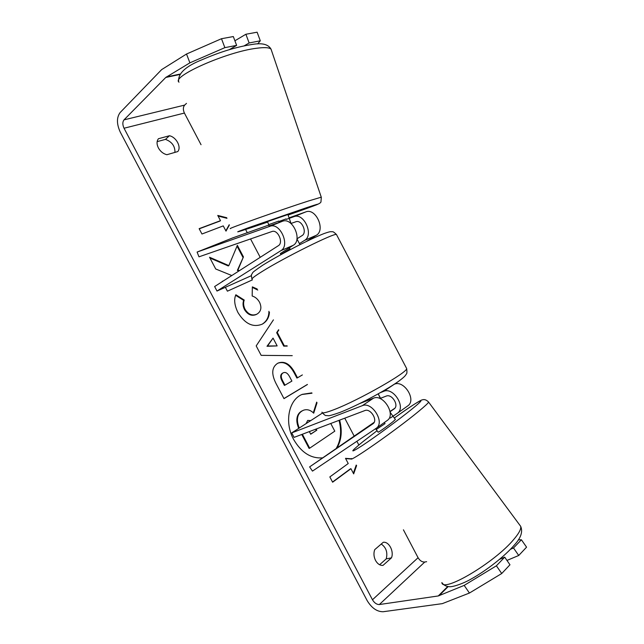 <?xml version="1.0" encoding="UTF-8"?>
<svg xmlns="http://www.w3.org/2000/svg" width="644" height="644" viewBox="0 0 644 644"><rect width="100%" height="100%" fill="white"/><g stroke="black" fill="none" stroke-linecap="round" stroke-linejoin="round"><path stroke-width="0.97" d="M280.365 253.535L293.229 245.308C302.873 240.123 292.497 216.948 282.434 221.278L269.071 225.947M286.242 219.395L293.906 216.674C303.976 212.343 314.192 235.229 304.54 240.405L299.404 243.617M197.096 252.062L269.908 226.31C279.955 221.971 290.516 245.477 280.881 250.661L216.996 291.048L214.629 286.54L278.297 245.742C283.875 242.675 277.749 229.063 271.897 231.542L198.98 256.827L197.096 252.062L232.701 237.902L268.765 225.078M278.949 221.456L286.081 218.92M289.084 217.849L305.779 211.908C315.85 207.585 325.904 230.166 316.236 235.326L306.439 241.436M290.959 223.476L295.829 221.778C301.69 219.298 307.615 232.556 302.028 235.615L296.948 238.827M251.442 275.648L216.996 291.048M291.007 223.516L287.916 214.541L267.574 221.576L268.645 224.651M269.095 226.012L268.629 224.659L278.755 221.053L279.23 222.422M291.048 223.549L289.011 217.624M278.755 221.053L268.629 224.659M336.385 448.152C340.909 440.15 341.787 430.892 339.018 420.363M311.825 392.872L302.318 394.337C288.834 399.473 284.084 422.126 293.6 439.393C301.279 452.539 310.923 458.697 322.507 457.86M337.231 447.564C341.553 439.611 342.358 430.466 339.63 420.13M464.179 585.396L496.387 565.802L501.732 573.514L469.428 593.044L464.179 585.396L438.258 595.958L379.34 604.539C376.708 604.571 374.422 602.977 372.465 599.765L124.034 128.237C122.457 124.751 122.449 121.958 124.018 119.856L165.774 77.457L189.9 62.838L186.518 54.024L221.496 38.712L224.861 47.648L189.9 62.838M426.642 561.689L424.758 562.035C422.158 562.18 419.928 560.739 418.077 557.712L403.418 529.811M358.845 444.996L356.889 441.285M354.111 435.988L344.757 418.189M260.216 257.326L250.556 238.94M247.288 232.717L245.589 229.481M201.041 144.715L184.401 113.054C182.936 109.77 183.025 107.113 184.667 105.093L186.478 103.378M239.399 270.665L237.918 270.013L243.44 256.9L237.362 245.348L228.837 265.594L209.542 257.246L215.724 268.991L231.808 275.535M225.368 287.305L227.413 291.185L252.4 279.882M224.193 280.414L222.357 281.589M278.788 330.058L277.234 332.368L284.318 345.836L287.079 345.812M292.247 355.649L261.166 355.359L256.191 345.909L273.426 319.859M383.285 542.28C388.968 541.395 394.209 551.361 391.472 557.849L382.995 565.4C380.008 565.585 377.521 563.927 375.533 560.441C373.753 556.77 373.48 553.18 374.711 549.662L383.285 542.28M169.428 135.747L158.432 138.726C156.613 141.173 156.597 144.24 158.384 147.911C160.428 151.517 163.254 153.787 166.852 154.721L177.752 151.573C181.656 147.218 176.335 137.092 169.428 135.747L165.484 139.37L157.144 141.648M199.229 228.821L219.966 221.053L220.498 220.667L217.753 215.434L226.76 217.736M229.344 225.078L225.996 231.124L223.251 225.891L201.958 234.005L199.141 228.66L220.498 220.667M332.521 482.018L350.32 468.896L350.948 468.703L353.669 473.879L356.607 465.572M350.948 468.703L332.626 482.211L329.833 476.922L348.227 463.527L345.498 458.343L351.688 458.81M307.43 384.516L283.988 398.636L275.962 383.397C271.213 373.866 271.76 367.177 277.588 363.353L278.192 363.031C284.624 360.721 290.219 364.045 294.992 373.013L297.504 377.795L302.382 374.921M269.442 312.284C269.087 317.524 266.793 321.42 262.551 323.98L262.076 324.222C252.995 327.732 244.962 323.852 237.982 312.598C234.48 305.369 233.772 299.42 235.865 294.759L244.229 300.056C243.174 302.922 243.448 306.013 245.066 309.321C248.294 314.393 252.174 316.035 256.723 314.224L257.197 313.982C261.086 311.39 261.883 307.51 259.588 302.342C257.697 299.009 255.225 296.9 252.174 296.015L252.351 286.862L257.206 289.019M469.428 593.044L442.299 603.645L383.132 611.736C376.982 611.752 371.652 608.033 367.144 600.578L120.235 132.044C116.572 123.97 116.54 117.466 120.154 112.523L161.652 69.608L186.518 54.024M381.24 544.043C386.159 547.472 387.825 552.423 386.223 558.887L379.614 564.74M174.951 152.387C175.071 146.124 171.916 141.785 165.484 139.37M229.433 49.604L236.63 45.378L233.321 36.555L221.496 38.712M257.632 43.945L260.305 40.805L257.117 32.2L245.887 34.253L234.907 40.781M236.63 45.378L224.861 47.648M260.305 40.805L249.131 42.963L245.887 34.253M249.131 42.963L244.205 45.829M499.535 559.354L504.695 557.157L496.387 565.802M513.51 547.98L518.734 555.482L526.567 547.167L521.399 539.769L513.51 547.98L510.442 549.3M521.399 539.769L518.331 539.817M504.695 557.157L509.976 564.772L501.732 573.514M506.965 560.425L518.734 555.482M391.472 557.849L386.223 558.887M312.002 393.21L302.004 394.474M298.719 428.381C297.101 424.388 296.522 420.999 296.989 418.206C297.383 415.179 298.856 412.86 301.392 411.25L303.477 410.236C307.043 408.988 310.448 409.97 313.709 413.198L317.017 402.742M313.298 412.82L316.687 402.122M330.758 423.486L334.8 431.166L309.7 448.184L309.088 448.401L301.762 434.475M296.989 418.206L297.592 417.964C297.987 414.937 299.452 412.619 301.996 411.009L303.477 410.236M299.275 428.019C297.697 424.082 297.134 420.725 297.592 417.964M309.7 448.184L302.366 434.249M229.224 224.716L225.843 230.818M218.066 216.038L226.97 218.316M351.882 459.075L345.635 458.609M353.339 473.243L356.237 465.057M278.627 329.744L276.662 332.674L283.738 346.134L284.318 345.836M283.738 346.134L287.224 346.102M276.662 332.674L277.234 332.368M273.048 338.108L266.994 346.287L277.153 345.909L273.048 338.108L267.566 345.989L277.153 345.909M266.994 346.287L267.566 345.989M277.902 363.184C284.221 361.115 289.719 364.488 294.397 373.287L296.908 378.06L297.504 377.795M307.389 384.444L283.948 398.564M283.054 372.916L282.483 373.19C280.261 374.623 280.1 377.167 281.975 380.829L284.39 385.418L284.986 385.152L291.901 381.087L289.478 376.482C287.586 373.118 285.558 371.87 283.392 372.747L283.07 372.916C280.848 374.349 280.679 376.893 282.563 380.564L284.986 385.152M209.952 258.027L228.298 265.956L228.837 265.594M238.852 271.019L237.37 270.359L243.44 256.9M242.893 257.254L237.04 246.121M237.37 270.359L237.918 270.013M223.645 280.768L222.244 281.38M268.918 311.293C268.902 317.009 266.68 321.292 262.261 324.133M235.664 295.314L243.674 300.386L244.229 300.056M243.674 300.386C242.611 303.252 242.893 306.335 244.511 309.643C247.731 314.715 251.611 316.349 256.159 314.546L257.197 313.982M252.343 287.377L257.753 290.066M310.819 420.556L307.671 420.492L306.061 423.631M309.337 431.609L310.714 434.217L316.816 430.168L316.204 429.001M310.328 420.87L307.913 420.355M310.641 434.088L316.816 430.168M316.212 430.401L315.6 429.234M312.477 471.11L376.386 428.171C385.168 422.239 371.91 401.164 362.274 405.688L291.724 432.905L294.083 437.381L364.842 410.574C370.501 407.982 378.173 420.291 373.029 423.72L309.619 466.884L312.477 471.11M390.369 418.004L397.477 413.198C406.267 407.258 393.331 386.77 383.695 391.343L380.298 392.679M359.722 403.555L373.456 398.201C383.091 393.653 396.181 414.422 387.39 420.355L387.028 420.621M309.619 466.884L374.148 422.335M390.031 411.508L394.853 408.224M407.539 406.058L407.91 405.792C416.7 399.852 403.917 379.654 394.297 384.243L394.241 384.267M390.063 411.701L394.184 408.876C399.336 405.438 391.85 393.476 386.199 396.1L380.54 398.282M322.459 413.029L291.724 432.905M373.713 423.036L372.192 424.058L373.826 422.883M289.43 247.698L289.993 248.769L280.873 254.485M299.879 244.527L296.948 238.868M280.341 253.486L280.848 254.444M368.803 398.934L369.278 399.827M380.66 398.507L378.213 393.846L380.532 398.781M390.143 412.321L395.416 419.486L393.033 421.635C388.002 425.74 377.456 433.162 378.117 432.14L376.209 429.54M393.476 416.853L390.135 412.265M375.589 428.727L376.193 429.548L385.048 423.615L384.283 422.569M385.048 423.615L376.193 429.548M305.779 211.908L293.906 216.674M282.434 221.278L269.908 226.31M293.229 245.308L280.881 250.661M316.236 235.326L304.54 240.405M179.016 82.182C170.869 76.684 226.801 51.818 256.586 48.26C264.676 47.189 269.498 47.503 271.06 49.21L321.267 197.177L308.661 200.928C281.259 209.703 224.909 229.699 230.584 228.58M267.743 222.059L250.637 227.823C234.4 233.16 233.466 233.2 247.819 227.952L306.681 207.642C328.843 200.324 315.681 205.444 288.093 215.048M321.316 197.305L320.978 201.636C321.147 202.498 319.513 203.617 316.091 205.001M418.077 557.712L372.465 599.765M184.401 113.054L124.034 128.237M179.982 74.1L166.393 76.966M179.708 74.511L165.774 77.457M184.667 105.093L124.018 119.856M424.758 562.035L379.34 604.539M447.701 586.515L438.258 595.958M448.176 586.595L439.015 595.756M301.392 411.25L301.996 411.009M301.464 411.21L302.068 410.961M294.397 373.287L294.992 373.013M282.483 373.19L283.07 372.916M281.975 380.829L282.563 380.564M282.555 373.15L283.143 372.876M244.511 309.643L245.066 309.321M256.159 314.546L256.723 314.224M256.232 314.505L256.795 314.192M373.456 398.201L362.274 405.688M394.297 384.243L383.695 391.343M321.96 412.144C321.879 413.641 326.041 412.764 334.445 409.495C358.764 400.222 407.998 372.143 406.654 368.537L406.324 367.901M336.683 234.939L336.466 234.521C334.864 232.5 283.956 257.745 261.963 271.607C254.332 276.373 251.047 278.965 252.126 279.359M513.711 539.503C519.064 533.224 521.374 528.813 520.642 526.277C523.017 531.638 520.972 537.829 514.508 544.84C504.976 556.07 486.47 570.568 471.054 579.069C463.189 583.641 452.338 587.288 449.005 586.676C445.898 586.37 443.515 585.01 441.865 582.587C442.573 593.317 494.576 562.639 513.711 539.503M428.389 401.816L428.606 402.106C428.22 403.112 424.959 406.147 418.841 411.202C396.712 429.612 348.154 463.559 351.447 458.488M362.902 441.687L377.07 430.707L362.974 441.639C349.708 452.458 349.451 453.787 362.194 445.632C375.227 437.043 399.562 419.164 412.16 408.908C430.401 394.16 417.988 400.93 394.329 418.004C409.471 407.137 420.846 399.771 422.351 399.852C424.452 399.143 426.537 399.9 428.606 402.106L520.642 526.277M178.613 81.096C178.122 73.231 186.003 66.091 202.256 59.651C220.039 51.906 236.751 46.835 252.384 44.42C262.164 42.729 268.387 44.323 271.06 49.21M283.392 372.747L282.805 373.021M387.39 420.355L376.386 428.171M397.477 413.198L407.91 405.792M251.933 278.989C251.281 275.849 251.273 274.223 251.901 274.119L252.553 272.984C252.207 272.621 255.604 270.029 262.752 265.207C278.144 255.539 309.096 239.359 324.173 233.514C331.137 231.107 330.557 231.76 332.36 231.751C332.851 231.413 334.22 232.339 336.466 234.521L406.654 368.537C407.105 371.87 407 373.705 406.34 374.059C405.438 375.484 404.979 376.603 398.217 381.578C383.083 392.099 356.043 406.09 339.895 412.434C332.908 414.881 329.02 415.976 328.223 415.702L326.323 415.549C325.775 415.944 324.423 414.994 322.25 412.707M299.943 244.648L296.94 238.916"/></g></svg>
